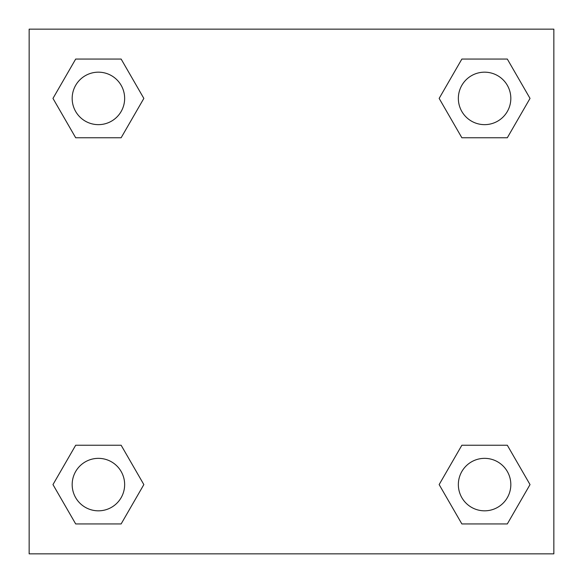 <?xml version="1.0" encoding="UTF-8"?>
<svg xmlns="http://www.w3.org/2000/svg" width="583" height="583" viewBox="0 0 583 583"><rect width="100%" height="100%" fill="white"/><g stroke="black" fill="none" stroke-linecap="round" stroke-linejoin="round"><path stroke-width="0.87" d="M507.312 137.763L461.867 137.763L507.312 137.763L530.027 98.41L507.312 137.763L461.867 137.763L439.152 98.41L461.867 59.058L439.152 98.41M75.688 59.058L121.133 59.058L75.688 59.058L121.133 59.058L143.848 98.41L121.133 137.763L75.688 137.763L121.133 137.763L75.688 137.763L52.973 98.41L75.688 59.058L52.973 98.41M75.688 445.237L121.133 445.237L75.688 445.237L52.973 484.59L75.688 445.237L121.133 445.237L143.848 484.59L121.133 523.942L75.688 523.942L121.133 523.942L75.688 523.942L52.973 484.59M482.083 445.237L461.867 445.237L482.083 445.237L461.867 445.237L439.152 484.59L461.867 445.237L507.312 445.237L461.867 445.237L507.312 445.237L530.027 484.59L507.312 523.942L461.867 523.942L507.312 523.942L461.867 523.942L439.152 484.59M553.85 29.15L29.15 29.15L29.15 553.85L553.85 553.85L553.85 29.15M461.867 59.058L507.312 59.058L461.867 59.058L507.312 59.058L530.027 98.41M510.825 484.59A26.235 26.235 0 0 0 471.472 461.867A26.235 26.235 0 0 0 471.472 507.312A26.235 26.235 0 0 0 510.825 484.59M124.645 484.59A26.235 26.235 0 0 0 85.293 461.867A26.235 26.235 0 0 0 85.293 507.312A26.235 26.235 0 0 0 124.645 484.59M510.825 98.41A26.235 26.235 0 0 0 471.472 75.688A26.235 26.235 0 0 0 471.472 121.133A26.235 26.235 0 0 0 510.825 98.41M124.645 98.41A26.235 26.235 0 0 0 85.293 75.688A26.235 26.235 0 0 0 85.293 121.133A26.235 26.235 0 0 0 124.645 98.41M100.917 445.237L121.133 445.237M482.083 137.763L461.867 137.763M121.133 137.763L100.917 137.763"/></g></svg>

